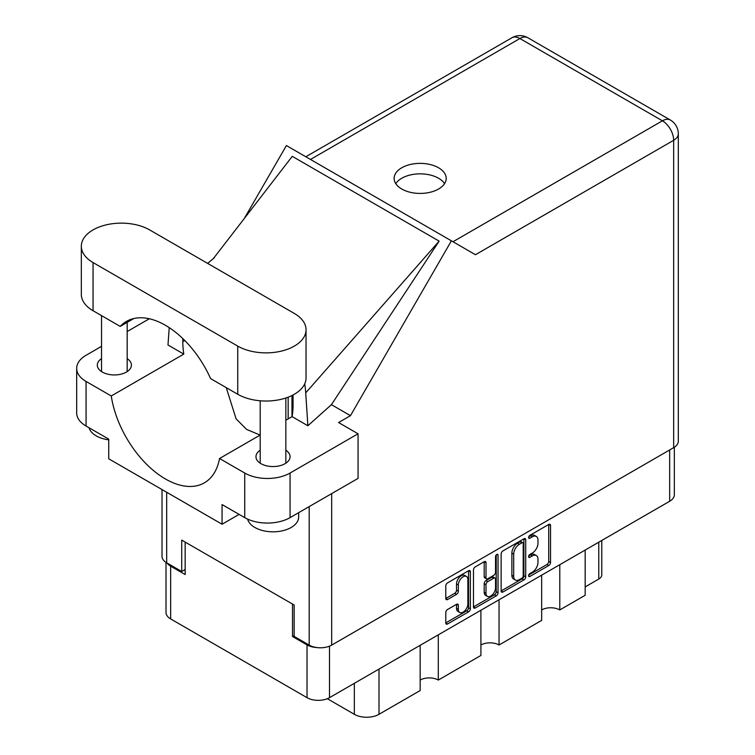 <?xml version="1.0" encoding="UTF-8"?>
<svg xmlns="http://www.w3.org/2000/svg" width="755" height="755" viewBox="0 0 755 755"><rect width="100%" height="100%" fill="white"/><g stroke="black" fill="none" stroke-linecap="round" stroke-linejoin="round"><path stroke-width="1.13" d="M466.467 576.452L464.655 575.404A6.729 3.888 120 0 0 461.286 575.735A6.729 3.888 120 0 0 456.53 583.983L458.342 585.031A6.729 3.888 120 0 1 463.098 576.782A6.729 3.888 120 0 1 466.467 576.452A6.729 3.888 120 0 1 467.864 579.529L467.864 603.887A6.729 3.888 120 0 1 464.92 610.663A6.729 3.888 120 0 1 459.729 612.465A6.729 3.888 120 0 1 458.342 609.379L458.342 605.321A2.52 1.453 120 0 0 457.813 604.17A2.52 1.453 120 0 0 456.558 604.293L447.573 609.483A2.52 1.453 120 0 0 445.79 612.569L445.79 622.951A2.52 1.453 120 0 0 446.309 624.102A2.52 1.453 120 0 0 447.573 623.97L468.572 611.852A2.52 1.453 120 0 0 470.356 608.766L470.356 571.771A2.52 1.453 120 0 0 469.827 570.62A2.52 1.453 120 0 0 468.572 570.742L447.573 582.869A2.52 1.453 120 0 0 445.79 585.956L445.79 598.488A2.52 1.453 120 0 0 446.309 599.64A2.52 1.453 120 0 0 447.573 599.517L456.558 594.327A2.52 1.453 120 0 0 458.342 591.24L458.342 585.031M496.781 554.453L498.026 555.18A1.765 1.019 120 0 0 497.668 554.368A1.765 1.019 120 0 0 496.781 554.453A1.765 1.019 120 0 0 495.535 556.614L495.535 572.233A2.52 1.453 120 0 1 493.761 575.319L487.796 578.764A2.52 1.453 120 0 1 486.541 578.887A2.52 1.453 120 0 1 486.012 577.735L486.012 562.73A2.52 1.453 120 0 0 485.493 561.578A2.52 1.453 120 0 0 484.238 561.701L486.012 562.73M501.141 553.991L501.141 590.986A2.52 1.453 120 0 0 501.669 592.137A2.52 1.453 120 0 0 502.924 592.014L523.923 579.887A2.52 1.453 120 0 0 525.707 576.811L525.707 539.816A2.52 1.453 120 0 0 525.187 538.664A2.52 1.453 120 0 0 523.923 538.787L502.924 550.914A2.52 1.453 120 0 0 501.141 553.991M674.328 447.253L674.328 494.77A15.902 9.183 180 0 1 669.666 501.263L329.501 697.658A15.902 9.183 180 0 1 307.021 697.658L170.658 618.93A15.902 9.183 180 0 1 166.006 612.437L166.006 562.409M532.294 572.186L529.84 573.592A1.765 1.019 120 0 0 528.689 575.15A1.765 1.019 120 0 0 528.962 576.565A1.765 1.019 120 0 0 529.84 576.471L548.753 565.552A2.52 1.453 120 0 0 550.537 562.475L550.537 525.48A2.52 1.453 120 0 0 550.008 524.329A2.52 1.453 120 0 0 548.753 524.451L529.84 535.37A1.765 1.019 120 0 0 528.689 536.918A1.765 1.019 120 0 0 528.962 538.334A1.765 1.019 120 0 0 529.84 538.249L532.294 536.833A8.05 4.653 120 0 1 536.314 536.437A8.05 4.653 120 0 1 537.985 540.127L537.985 543.204A8.05 4.653 120 0 1 532.294 553.066L529.84 554.481A1.765 1.019 120 0 0 528.689 556.039A1.765 1.019 120 0 0 528.962 557.445A1.765 1.019 120 0 0 529.84 557.36L532.294 555.944A8.05 4.653 120 0 1 536.314 555.548A8.05 4.653 120 0 1 537.985 559.238L537.985 562.315A8.05 4.653 120 0 1 532.294 572.186M473.47 606.926L494.44 594.827L496.252 595.865A2.52 1.453 120 0 0 498.026 592.788L498.026 555.18M496.252 595.865L475.244 607.992A2.52 1.453 120 0 1 473.989 608.115A2.52 1.453 120 0 1 473.47 606.963L473.47 569.978A2.52 1.453 120 0 1 475.244 566.892L484.238 561.701M438.296 634.842L438.296 680.066L480.907 655.463L480.907 610.238M559.785 564.702L559.785 609.927L585.172 595.27L585.172 550.046M499.046 599.772L499.046 644.997L541.656 620.393L541.656 575.168M294.148 635.578L292.515 636.522L307.021 644.893A15.902 9.183 0 0 0 316.741 647.535M292.515 636.522L292.515 604.066M167.148 563.088A15.902 9.183 0 0 0 170.658 566.165L185.164 574.546L185.164 542.09M601.773 540.457L601.773 574.857A10.259 5.917 180 0 1 598.772 579.047L585.172 586.899M379.001 669.072L379.001 714.305L420.167 690.542L420.167 645.308M327.33 698.705L354.34 714.305L354.34 683.313M541.656 609.927A12.826 7.399 180 0 1 559.785 609.927M480.907 644.997A12.826 7.399 180 0 1 499.046 644.997M420.167 680.066A12.826 7.399 180 0 1 438.296 680.066M379.001 714.305A17.441 10.07 180 0 1 354.34 714.305M536.314 555.548L534.502 554.5A8.05 4.653 120 0 0 530.482 554.897L532.294 555.944M528.736 555.906L530.482 554.897M536.314 536.437L534.502 535.389A8.05 4.653 120 0 0 530.482 535.786L532.294 536.833M528.736 536.796L530.482 535.786M528.736 575.017L546.941 564.513A2.52 1.453 120 0 0 548.725 561.427L548.725 524.47M501.141 590.948L522.111 578.84A2.52 1.453 120 0 0 523.894 575.763L523.894 538.806M521.969 578.141A1.765 1.019 120 0 0 523.215 575.99L523.215 543.515A1.765 1.019 120 0 0 522.847 542.703A1.765 1.019 120 0 0 521.969 542.798L519.383 544.289A8.05 4.653 120 0 0 513.693 554.151L513.693 576.348A8.05 4.653 120 0 0 515.363 580.029A8.05 4.653 120 0 0 519.383 579.632L521.969 578.141M522.847 542.703L521.035 541.656A1.765 1.019 120 0 0 520.157 541.75L521.969 542.798M515.363 580.029L513.551 578.981A8.05 4.653 120 0 1 511.881 575.301L511.881 553.104A8.05 4.653 120 0 1 517.571 543.241L520.157 541.75M484.2 561.72L484.2 576.688A2.52 1.453 120 0 0 484.719 577.839L486.541 578.887M496.214 554.944L496.214 591.741L498.026 592.788M486.012 593.298A6.729 3.888 120 0 0 487.409 596.384A6.729 3.888 120 0 0 492.6 594.581A6.729 3.888 120 0 0 495.535 587.805L495.535 579.227A2.52 1.453 120 0 0 495.016 578.066A2.52 1.453 120 0 0 493.761 578.198L487.796 581.633A2.52 1.453 120 0 0 486.012 584.719L486.012 593.298L484.2 592.25A6.729 3.888 120 0 0 485.597 595.336L487.409 596.384M495.016 578.066L493.204 577.028A2.52 1.453 120 0 0 491.949 577.15L493.761 578.198M484.2 592.25L484.2 583.672A2.52 1.453 120 0 1 485.984 580.586L491.949 577.15M494.44 594.827A2.52 1.453 120 0 0 496.214 591.741M459.729 612.465L457.917 611.418A6.729 3.888 120 0 1 456.53 608.332L456.53 604.311M445.79 598.451L454.746 593.279A2.52 1.453 120 0 0 456.53 590.202L456.53 583.983M445.79 622.903L466.76 610.804A2.52 1.453 120 0 0 468.544 607.718L468.544 570.761M149.632 229.907A40.006 23.094 0 0 0 93.054 229.907A40.006 23.094 0 0 0 81.332 246.234A40.006 23.094 0 0 0 93.054 262.57L237.749 346.111A40.006 23.094 0 0 0 281.351 351.113A40.006 23.094 0 0 0 306.039 329.775A40.006 23.094 0 0 0 294.327 313.448L149.632 229.907M298.659 512.673L298.659 517.015A25.642 14.807 180 0 1 291.156 527.481A25.642 14.807 180 0 1 264.93 531.067A25.642 14.807 180 0 1 247.64 519.129M108.739 439.854A25.642 14.807 180 0 1 89.043 427.755M260.201 450.225A17.054 9.843 0 0 0 255.964 456.709A17.054 9.843 0 0 0 266.496 465.807A17.054 9.843 0 0 0 285.079 463.674A17.054 9.843 0 0 0 290.071 456.709A17.054 9.843 0 0 0 285.843 450.225M101.538 358.625A17.054 9.843 0 0 0 97.31 365.109A17.054 9.843 0 0 0 107.833 374.206A17.054 9.843 0 0 0 126.415 372.073A17.054 9.843 0 0 0 131.408 365.109A17.054 9.843 0 0 0 127.18 358.625M438.57 189.024A26.029 15.024 0 0 0 446.196 178.397A26.029 15.024 0 0 0 430.123 164.514A26.029 15.024 0 0 0 401.764 167.77A26.029 15.024 0 0 0 394.138 178.397A26.029 15.024 0 0 0 410.201 192.28A26.029 15.024 0 0 0 438.57 189.024M395.771 183.635A26.029 15.024 180 0 1 401.764 178.246A26.029 15.024 180 0 1 444.563 183.635M81.332 246.234L81.332 294.393A40.006 23.094 0 0 0 93.054 310.73L120.205 326.396A77.954 45.007 -120 0 1 126.425 321.413A77.954 45.007 -120 0 1 210.607 378.595L237.749 394.27A40.006 23.094 0 0 0 281.351 399.272A40.006 23.094 0 0 0 306.039 377.934L306.039 329.775M244.733 473.045A32.05 18.507 0 0 0 290.062 473.045L358.059 433.785L358.059 478.387L290.062 517.637A32.05 18.507 180 0 1 244.733 517.637L244.733 473.045L219.545 458.502L260.201 435.031M239.109 514.4L222.064 524.234L222.064 504.557L244.733 517.637M101.538 346.347L86.07 355.275A32.05 18.507 0 0 0 76.68 368.355A32.05 18.507 0 0 0 86.07 381.445L86.07 426.037L108.739 439.127L108.739 458.804L222.064 524.234M86.07 426.037A32.05 18.507 180 0 1 76.68 412.957L76.68 368.355M673.658 447.658L673.658 140.298A15.902 9.183 180 0 0 678.32 133.805L678.32 441.165A15.902 9.183 180 0 1 673.658 447.658L331.681 645.1A15.902 9.183 180 0 1 309.191 645.1L294.148 636.408L294.148 605.01L181.719 540.099L181.719 571.507L166.676 562.815A15.902 9.183 180 0 1 162.014 556.322L162.014 489.57M358.059 433.785L338.57 422.536L350.462 415.665L451.405 240.826L475.291 254.614M244.261 218.544L286.4 145.555L451.405 240.826M149.311 318.761L127.18 331.539M169.224 327.632L167.987 344.988L183.786 354.104L111.259 395.979L86.07 381.445M350.462 415.665L331.417 404.671L307.88 425.754L292.081 416.628L285.843 420.233M213.203 258.795L292.26 156.342L439.136 241.138L305.718 392.864L307.88 425.754M331.417 404.671L439.136 241.138M181.719 571.507L185.164 569.515M111.259 395.979A77.954 45.007 -120 0 0 149.197 466.788A77.954 45.007 -120 0 0 204.379 482.822A77.954 45.007 -120 0 0 219.545 458.502M226.245 387.626L236.098 418.836L246.583 429.406L260.126 435.078M293.053 394.969L293.053 405.256A77.954 45.007 60 0 1 292.081 416.628M305.718 392.864A96.159 55.521 -120 0 0 304.737 383.795M183.786 354.104A77.954 45.007 60 0 1 182.814 341.609L182.814 338.58M133.852 318.516L120.205 326.396M291.968 395.526L291.968 416.694M288.165 418.893L288.165 397.177M669.666 501.263L669.666 449.961M329.501 646.148L329.501 697.658M307.021 697.658L307.021 644.893M170.658 566.165L170.658 618.93M598.772 579.047L598.772 542.194M528.594 556.643L529.84 557.36M528.594 537.532L529.84 538.249M548.753 524.451L550.537 525.48M548.725 561.427L550.537 562.475M546.941 564.513L548.753 565.552M528.594 575.754L529.84 576.471M523.923 538.787L525.707 539.816M523.894 575.763L525.707 576.811M522.111 578.84L523.923 579.887M501.141 590.986L502.924 592.014M517.571 543.241L519.383 544.289M511.881 553.104L513.693 554.151M511.881 575.301L513.693 576.348M473.47 606.963L475.244 607.992M484.2 576.688L486.012 577.735M485.984 580.586L487.796 581.633M484.2 583.672L486.012 584.719M456.558 604.293L458.342 605.321M456.53 608.332L458.342 609.379M456.53 590.202L458.342 591.24M454.746 593.279L456.558 594.327M445.79 598.488L447.573 599.517M468.572 570.742L470.356 571.771M468.544 607.718L470.356 608.766M466.76 610.804L468.572 611.852M445.79 622.951L447.573 623.97M331.681 493.619L331.681 645.1M452.981 241.732L662.418 120.819A15.902 9.183 60 0 1 673.658 140.298L475.471 254.718M678.32 133.805A15.902 15.902 0 0 0 670.365 120.036A15.902 9.183 120 0 0 662.418 120.819L519.893 38.533L310.465 159.456M309.191 645.1L309.191 506.596M166.676 492.26L166.676 562.815M184.748 340.496L182.814 341.609M290.062 473.045L290.062 517.637M511.947 37.75A15.902 9.183 60 0 1 519.893 38.533A15.902 9.183 120 0 1 527.849 37.75A15.902 15.902 0 0 0 511.947 37.75L305.803 156.766M237.749 394.27L237.749 346.111M93.054 310.73L93.054 262.57M101.538 315.628L101.538 371.602M260.201 400.782L260.201 463.202M214.42 257.691L207.616 263.382M670.365 120.036L527.849 37.75M285.843 397.998L285.843 463.202M127.18 322.366L127.18 371.602"/></g></svg>
